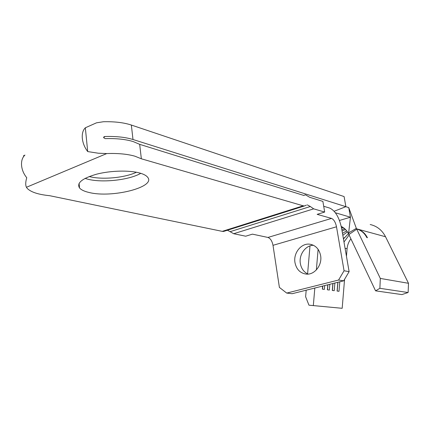 <?xml version="1.0" encoding="UTF-8"?>
<svg xmlns="http://www.w3.org/2000/svg" width="430" height="430" viewBox="0 0 430 430"><rect width="100%" height="100%" fill="white"/><g stroke="black" fill="none" stroke-linecap="round" stroke-linejoin="round"><path stroke-width="0.64" d="M308.09 274.103C303.876 272.147 301.296 268.621 300.35 263.52C298.732 254.77 305.477 245.272 313.438 245.277M294.975 262.579C293.174 253.001 301.339 242.837 309.896 244.219C315.625 245.277 319.194 249.061 320.608 255.565C322.435 264.95 314.674 274.974 306.391 274.12C300.221 273.281 296.415 269.433 294.975 262.579M139.46 172.946C129.107 170.119 110.687 170.576 96.798 174.128C82.216 178.337 76.459 182.949 79.528 187.964C81.227 189.926 84.484 191.447 89.295 192.532C112.165 198.257 156.278 187.055 147.641 177.251C146.275 175.499 143.55 174.064 139.46 172.946M140.782 173.328C129.36 179.993 102.824 183.008 87.983 179.245L85.016 178.407M136.417 172.247C125.012 177.773 102.415 179.933 89.564 176.639L89.155 176.536M303.757 195.43L139.675 144.34L133.23 141.588C125.705 139.288 116.363 138.304 105.194 138.632L103.555 137.638L104.968 136.514C116.132 136.192 125.474 137.191 132.994 139.508L131.349 125.049C123.84 122.582 114.531 121.48 103.415 121.738L96.476 122.829L85.333 127.785C82.942 130.134 81.936 133.676 82.323 138.395C82.866 143.174 84.662 147.565 87.704 151.57L98.336 153.225L106.764 153.564C117.981 153.171 127.355 154.048 134.896 156.192L141.346 158.788L303.188 205.809L304.445 205.959L306.37 205.142M87.704 151.57L85.333 127.785M225.18 230.948L223.632 231.437L222.251 231.356L49.622 195.688C38.34 194.57 30.869 192.124 27.197 188.356L26.429 187.281C25.402 185.142 25.51 181.954 26.751 177.714C23.72 174.005 21.984 169.882 21.554 165.34C21.274 160.847 22.403 157.428 24.935 155.085L23.456 155.827M286.702 293.083L292.153 293.706L343.683 280.822L338.577 280.037L286.702 293.083L279.398 287.407L273.002 245.326C272.12 241.015 270.432 238.392 267.944 237.446L252.431 234.146L245.702 236.204L233.689 233.721L230.109 231.668L310.336 206.524L313.685 208.856L324.682 212.054L322.882 201.401L309.713 197.3L305.413 194.795L304.075 195.327M323.704 206.271L329.783 208.104C335.33 210.781 339.259 217.462 341.576 228.136L349.117 271.652L343.683 280.822M338.577 280.037L344.059 270.766L336.502 226.787C335.518 222.278 333.868 219.483 331.541 218.408L317.146 214.355L324.682 212.054M345.064 248.271L347.085 248.728C347.418 245.041 348.692 241.746 350.907 238.849M349.096 235.022L343.984 242.036M347.413 231.845L342.828 235.344M348.44 233.641L343.452 238.951M339.791 281.795L339.001 291.309L337.104 291.062L337.835 282.284M334.868 283.026L334.228 290.691L332.288 290.438L332.868 283.526M329.837 284.284L329.353 290.056L327.375 289.798L327.794 284.794M324.698 285.568L324.376 289.406L322.36 289.143L322.618 286.09M318.114 249.335L316.362 269.906M314.819 288.041L313.325 305.585L342.178 308.305L308.96 305.187L305.623 296.727L306.187 290.196M347.085 248.728L346.462 256.318M344.564 279.339L342.178 308.305M345.516 229.48L342.06 230.937M346.682 230.819L342.484 233.382M343.419 227.696L341.549 227.981M344.699 228.701L341.829 229.593M348.547 233.866C346.876 230.432 344.441 227.959 341.243 226.438M342.533 227.115L341.398 227.174M379.883 288.315L375.567 290.841L401.916 294.588L408.059 292.529L408.145 292.201L408.5 283.3L380.313 278.425L379.883 288.315L408.059 292.529M375.567 290.841L348.886 234.581L348.66 232.883L356.341 228.362L348.746 207.604L350.445 217.214L348.66 232.883M370.192 224.525C376.976 226.067 382.093 230.147 385.538 236.758L408.5 283.3M307.59 273.878L309.992 245.912M313.325 305.585L308.96 305.187M356.341 228.362L380.313 278.425M356.69 229.201L348.886 234.581M335.384 212.764L350.445 217.214L339.463 220.466M131.349 125.049L344.097 196.569L345.876 206.679L132.994 139.508M348.746 207.604L345.849 206.69M334.164 211.259L345.876 206.679M139.675 144.34L141.346 158.788M344.059 270.766L349.117 271.652M322.779 286.047L322.521 289.164M327.94 284.757L327.515 289.815M332.992 283.499L332.411 290.454M367.446 237.768C365.032 233.038 361.415 230.12 356.604 229.007M366.833 237.613C364.543 233.098 361.13 230.217 356.588 228.975M337.937 282.263L337.206 291.078M344.403 237.543L343.462 239.026M310.336 206.524L307.273 204.857M227.416 230.244L230.109 231.668M313.685 208.856L233.689 233.721M267.944 237.446L331.541 218.408M222.251 231.356L303.188 205.809M26.429 187.281L106.764 153.564M356.518 228.808L385.538 236.758M103.743 137.046L104.968 136.514M273.002 245.326L336.502 226.787M309.896 244.219L311.831 244.638M79.082 183.336L79.528 187.964M349.8 222.874L350.041 220.762M349.719 213.119L349.305 210.775M104.001 136.815L104.56 136.568M303.58 195.392L304.322 195.15M304.445 205.959L223.632 231.437"/></g></svg>
